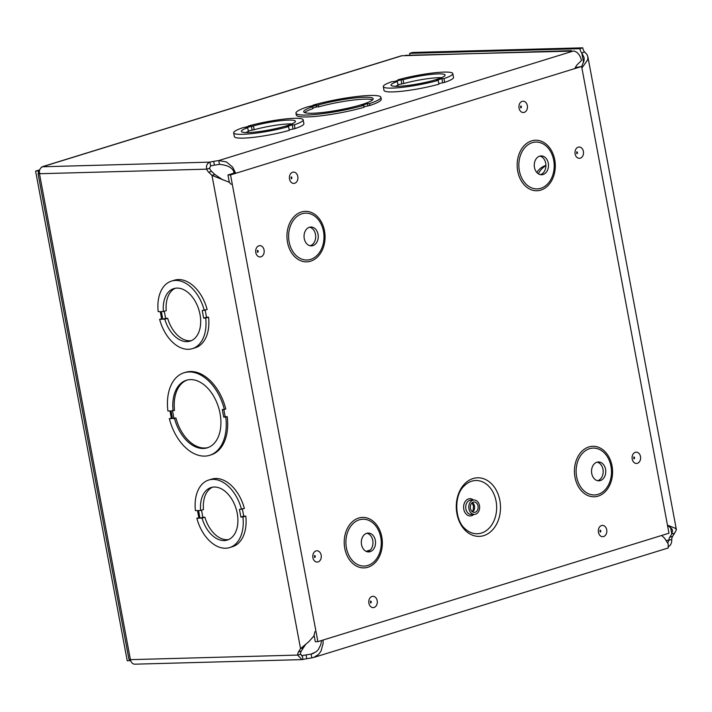 <?xml version="1.0" encoding="UTF-8"?>
<svg xmlns="http://www.w3.org/2000/svg" width="712" height="712" viewBox="0 0 712 712"><rect width="100%" height="100%" fill="white"/><g stroke="black" fill="none" stroke-linecap="round" stroke-linejoin="round"><path stroke-width="1.07" d="M499.851 500.456A29.299 22.108 -91.6 0 1 472.287 535.112A29.299 22.108 -91.6 0 1 463.031 485.691A29.299 22.108 -91.6 0 1 499.851 500.456M479.479 505.573A7.182 5.42 88.4 0 0 474.023 500.02A7.182 5.42 88.4 0 0 468.799 507.344A7.182 5.42 88.4 0 0 474.414 514.376A7.182 5.42 88.4 0 0 479.479 505.573M478.019 506.027A5.189 3.916 88.4 0 0 474.076 502.013A5.189 3.916 88.4 0 0 470.303 507.309A5.189 3.916 88.4 0 0 474.361 512.382A5.189 3.916 88.4 0 0 478.019 506.027M581.624 66.474L668.968 533.208L317.881 641.646L230.537 174.912L581.624 66.474L575.385 67.676M235.547 172.642L227.956 174.983L229.335 182.334M314.152 635.558L315.309 641.717L317.881 641.646M310.12 245.747A9.425 7.111 88.4 0 0 315.487 234.382A9.425 7.111 88.4 0 0 309.613 227.217M318.059 234.31A9.425 7.111 88.4 0 0 310.895 227.021A9.425 7.111 88.4 0 0 304.042 236.642A9.425 7.111 88.4 0 0 311.411 245.871A9.425 7.111 88.4 0 0 318.059 234.31M540.346 174.645A9.425 7.111 88.4 0 0 545.703 163.279A9.425 7.111 88.4 0 0 539.838 156.106M548.284 163.208A9.425 7.111 88.4 0 0 541.12 155.919A9.425 7.111 88.4 0 0 534.267 165.531A9.425 7.111 88.4 0 0 541.636 174.76A9.425 7.111 88.4 0 0 548.284 163.208M367.401 551.8A9.425 7.111 88.4 0 0 372.759 540.435A9.425 7.111 88.4 0 0 366.894 533.27M375.34 540.364A9.425 7.111 88.4 0 0 368.175 533.074A9.425 7.111 88.4 0 0 361.322 542.695A9.425 7.111 88.4 0 0 368.691 551.925A9.425 7.111 88.4 0 0 375.34 540.364M597.617 480.698A9.425 7.111 88.4 0 0 602.984 469.333A9.425 7.111 88.4 0 0 597.11 462.159M605.556 469.261A9.425 7.111 88.4 0 0 598.392 461.972A9.425 7.111 88.4 0 0 591.538 471.584A9.425 7.111 88.4 0 0 598.908 480.814A9.425 7.111 88.4 0 0 605.556 469.261M227.956 174.983L230.537 174.912M667.731 542.802A6.915 0.935 169.4 0 1 667.812 542.775L668.888 540.417A6.915 4.441 72.8 0 1 669.743 537.266L671.799 533.973L674.647 533.092L672.6 536.385A6.915 4.441 -107.2 0 0 671.745 539.536C671.825 543.069 670.749 545.419 668.524 546.567M301.879 655.725L302.288 655.672A6.915 0.935 169.4 0 1 306.062 654.907L311.135 654.088L311.847 657.879L306.774 658.707A6.915 0.935 -10.6 0 0 303 659.463L302.288 655.672L300.491 654.203L297.634 655.084A6.915 4.441 72.8 0 1 298.488 651.934L300.544 648.65L303.401 647.76L301.345 651.053A6.915 4.441 -107.2 0 0 300.491 654.203M668.203 547.973L668.203 543.932L664.483 538.032L661.582 535.486M323.026 640.052L323.132 643.461L320.987 651.168L318.611 654.408L313.663 657.479L311.847 657.879M313.778 653.269L311.135 654.088L316.377 651.64L318.389 649.504L320.845 644.502L321.521 640.524M303 659.463L301.986 659.615L297.634 655.084L130.412 659.65L128.89 659.089L38.065 173.781M671.745 539.536L666.414 540.479M536.795 172.455A35.351 22.695 72.8 0 1 545.632 165.54A35.351 22.695 72.8 0 1 545.917 165.451M581.659 66.688L584.125 60.297L584.054 57.494L581.766 52.902A5.207 3.337 72.8 0 1 579.924 48.701L409.658 53.347L409.987 55.082M545.917 165.727A35.351 22.695 -107.2 0 0 538.334 173.799M579.924 48.701L582.781 47.82L412.515 52.466L409.658 53.347M582.781 47.82A5.207 3.337 -107.2 0 0 584.623 52.021L586.875 54.361L587.881 56.773L587.703 59.835L581.909 68.014M667.464 525.153L675.368 528.304L676.4 529.764L674.647 533.092M670.579 527.494L671.799 533.973L672.564 530.476L671.79 528.767L667.491 525.305M305.831 644.155L303.401 647.76M231.186 184.319L229.015 182.165L211.971 175.375L300.544 648.65L309.079 641.432L313.939 635.949L314.909 631.669M583.582 62.594L581.766 52.902L584.623 52.021M214.25 174.671L211.971 175.375L208.714 172.233A6.915 4.441 72.8 0 1 206.703 169.162L209.55 168.281A6.915 4.441 -107.2 0 0 211.571 171.343L214.828 174.493L214.25 174.671M214.828 174.493L222.838 179.905M234.622 172.927L233.83 171.663C232.219 167.605 227.44 165.166 219.483 164.339L218.771 160.547L213.698 161.366A6.915 0.935 169.4 0 0 209.924 162.131L42.097 166.786L401.23 55.856A5.865 3.765 72.8 0 1 401.897 55.75L42.702 166.688A5.865 4.423 88.4 0 0 39.471 173.728L206.703 169.162C206.017 165.638 207.094 163.297 209.924 162.131L210.636 165.923L209.55 168.281M219.483 164.339L214.41 165.166A6.915 0.935 -10.6 0 0 210.636 165.923M574.682 68.619L576.818 65.095L581.428 60.511A9.79 6.283 72.8 0 0 581.41 60.431A9.79 6.283 72.8 0 0 573.213 51.068L218.771 160.547L226.46 161.971L232.61 167.089L235.708 173.319M233.821 173.176L233.821 171.672M368.763 551.239L367.134 551.738M370.276 550.047L366.075 551.346M39.471 173.728C37.442 173.933 37.638 173.755 40.05 173.185C37.638 173.755 37.442 173.933 39.471 173.728L130.412 659.65A5.865 4.423 88.4 0 0 134.862 664.18L301.986 659.615M42.097 166.786L40.602 168.237M571.487 50.677L401.897 55.75M570.793 51.139L405.333 55.34M171.521 281.089L174.378 280.208A35.351 22.695 72.8 0 1 207.139 309.533L202.217 310.468L203.65 318.122L205.715 318.059A35.351 22.695 72.8 0 1 192.391 348.649A35.351 22.695 72.8 0 1 159.63 319.332L161.695 319.27L160.262 311.607L158.197 311.669A35.351 22.695 72.8 0 1 171.521 281.089A35.351 22.695 72.8 0 1 204.282 310.414M205.181 310.129L206.507 317.24L208.571 317.178A35.351 22.695 72.8 0 1 195.248 347.767L192.391 348.649M223.79 409.453L225.152 416.707L227.208 416.645A43.209 27.741 72.8 0 1 211.028 454.879L209.595 455.324A43.209 27.741 72.8 0 1 169.34 418.629L171.405 418.576L169.972 410.922L167.907 410.984A43.209 27.741 72.8 0 1 184.096 372.75A43.209 27.741 72.8 0 1 224.351 409.436L222.286 409.489L223.719 417.143L225.784 417.09A43.209 27.741 72.8 0 1 209.595 455.324M169.34 418.629L171.325 418.175M184.096 372.75L185.52 372.305A43.209 27.741 72.8 0 1 225.775 409L224.351 409.436M208.75 480.022L211.606 479.14A35.351 22.695 72.8 0 1 244.367 508.466L239.455 509.4L240.878 517.054L242.943 516.992A35.351 22.695 72.8 0 1 229.62 547.581A35.351 22.695 72.8 0 1 196.859 518.265L198.924 518.211L197.491 510.54L195.426 510.602A35.351 22.695 72.8 0 1 208.75 480.022A35.351 22.695 72.8 0 1 241.51 509.347M242.409 509.071L243.735 516.173L245.8 516.111A35.351 22.695 72.8 0 1 232.477 546.7L229.62 547.581M173.087 410.842A35.351 22.695 72.8 0 1 186.41 380.252A35.351 22.695 72.8 0 1 218.531 407.335A35.351 22.695 72.8 0 1 207.281 447.812A35.351 22.695 72.8 0 1 174.52 418.487L172.455 418.549L171.031 410.895L174.511 410.397A35.351 22.695 -107.2 0 1 187.131 380.057M225.784 417.09L227.208 416.645M223.719 417.143L225.152 416.707M172.526 410.851L173.888 418.104L175.944 418.051A35.351 22.695 -107.2 0 0 207.984 447.572M174.52 418.487L175.944 418.051M172.455 418.549L173.888 418.104M452.805 73.603A35.351 4.779 169.4 0 1 443.977 78.587L441.912 78.64L436.162 80.42L438.218 80.367A35.351 4.779 169.4 0 1 402.52 87.309A35.351 4.779 169.4 0 1 383.305 86.606A35.351 4.779 169.4 0 1 392.125 81.622L394.19 81.569L399.957 79.789L397.892 79.842A35.351 4.779 169.4 0 1 433.59 72.9A35.351 4.779 169.4 0 1 452.805 73.603L453.517 77.394A35.351 4.779 169.4 0 1 444.688 82.378L438.823 83.607M438.218 80.367L438.93 84.158A35.351 4.779 169.4 0 1 403.232 91.1A35.351 4.779 169.4 0 1 384.017 90.406L383.305 86.606M363.779 105.367L364.135 107.272A43.209 5.847 169.4 0 1 320.186 115.914A43.209 5.847 169.4 0 1 296.317 115.095L295.961 113.199A43.209 5.847 169.4 0 1 307.335 106.916L315.149 105.082L313.093 105.136A43.209 5.847 169.4 0 1 357.032 96.494A43.209 5.847 169.4 0 1 380.911 97.304A43.209 5.847 169.4 0 1 369.537 103.596L367.472 103.649L361.723 105.429L363.779 105.367A43.209 5.847 169.4 0 1 319.83 114.009A43.209 5.847 169.4 0 1 295.961 113.199M380.911 97.304L381.267 99.199A43.209 5.847 169.4 0 1 369.893 105.492L364.037 106.72M303.161 119.821A35.351 4.779 169.4 0 1 294.332 124.805L292.267 124.858L286.518 126.638L288.574 126.585A35.351 4.779 169.4 0 1 252.876 133.527A35.351 4.779 169.4 0 1 233.661 132.824A35.351 4.779 169.4 0 1 242.489 127.84L250.312 126.006L248.248 126.06A35.351 4.779 169.4 0 1 283.946 119.118A35.351 4.779 169.4 0 1 303.161 119.821L303.873 123.612A35.351 4.779 169.4 0 1 295.044 128.605L289.188 129.833M288.574 126.585L289.286 130.376A35.351 4.779 169.4 0 1 253.588 137.327A35.351 4.779 169.4 0 1 234.373 136.624L233.661 132.824M318.273 104.993A35.351 4.779 169.4 0 1 353.971 98.051A35.351 4.779 169.4 0 1 373.186 98.746A35.351 4.779 169.4 0 1 339.312 109.951A35.351 4.779 169.4 0 1 303.686 111.757A35.351 4.779 169.4 0 1 312.515 106.773L310.45 106.827L318.273 104.993L318.629 106.889L316.564 106.942L316.208 105.047M316.564 106.942L312.764 108.117M312.515 106.773L312.871 108.669A35.351 4.779 -10.6 0 0 304.576 112.567M372.652 99.831A35.351 4.779 -10.6 0 0 318.629 106.889M313.093 105.136L313.191 105.679M369.537 103.596L369.893 105.492M367.472 103.649L367.828 105.545M441.511 77.679A27.501 3.72 -10.6 0 0 403.802 83.5L397.928 84.728M397.323 81.48L395.258 81.542L401.025 79.762L403.09 79.7A27.501 3.72 169.4 0 1 430.529 74.457A27.501 3.72 169.4 0 1 445.08 75.045A27.501 3.72 169.4 0 1 418.736 83.758A27.501 3.72 169.4 0 1 391.03 85.164A27.501 3.72 169.4 0 1 397.323 81.48L398.035 85.28A27.501 3.72 -10.6 0 0 395.302 86.321M164.285 311.251L165.62 318.362L167.685 318.308A27.501 17.649 -107.2 0 0 191.466 340.603M175.294 288.244A27.501 17.649 -107.2 0 0 166.243 310.646L163.395 311.527A27.501 17.649 72.8 0 1 173.844 288.591A27.501 17.649 72.8 0 1 198.826 309.658A27.501 17.649 72.8 0 1 190.068 341.137A27.501 17.649 72.8 0 1 164.828 319.19L162.763 319.243L161.33 311.58L163.395 311.527M201.514 510.184L202.849 517.295L204.914 517.241A27.501 17.649 -107.2 0 0 228.694 539.536M212.523 487.186A27.501 17.649 -107.2 0 0 203.472 509.578L200.624 510.459A27.501 17.649 72.8 0 1 211.072 487.533A27.501 17.649 72.8 0 1 236.055 508.591A27.501 17.649 72.8 0 1 227.297 540.079A27.501 17.649 72.8 0 1 202.057 518.122L199.992 518.176L198.559 510.513L200.624 510.459M291.867 123.897A27.501 3.72 -10.6 0 0 254.157 129.718L248.283 130.946M247.678 127.706L245.622 127.76L253.445 125.917A27.501 3.72 169.4 0 1 280.884 120.675A27.501 3.72 169.4 0 1 295.435 121.263A27.501 3.72 169.4 0 1 269.091 129.985A27.501 3.72 169.4 0 1 241.386 131.382A27.501 3.72 169.4 0 1 247.678 127.706L248.39 131.498A27.501 3.72 -10.6 0 0 245.667 132.548M161.588 318.727L159.63 319.332M208.571 317.178L205.715 318.059M206.507 317.24L203.65 318.122M165.62 318.362L162.763 319.243M167.685 318.308L164.828 319.19M198.817 517.66L196.859 518.265M245.8 516.111L242.943 516.992M243.735 516.173L240.878 517.054M202.849 517.295L199.992 518.176M204.914 517.241L202.057 518.122M442.624 82.441L441.912 78.64M444.688 82.378L443.977 78.587M397.999 80.394L397.892 79.842M401.737 83.553L401.025 79.762M403.802 83.5L403.09 79.7M292.979 128.658L292.267 124.858M295.044 128.605L294.332 124.805M248.355 126.611L248.248 126.06M252.093 129.771L251.38 125.98M254.157 129.718L253.445 125.917M39.525 170.64L35.6 171.129L127.243 660.816L130.625 660.487M38.154 171.058L38.617 173.523M129.566 659.517L129.798 660.745M39.756 169.848L35.6 171.129M496.068 501.114A26.629 20.096 -91.6 0 1 487.96 529.301A26.629 20.096 -91.6 0 1 465.052 528.731C454.576 520.08 453.9 495.41 463.895 486.207A26.629 20.096 -91.6 0 1 496.068 501.114M473.489 500.038A8.615 6.497 88.4 0 0 465.052 501.773A8.615 6.497 88.4 0 0 465.363 513.112A8.615 6.497 88.4 0 0 473.881 514.393M474.023 500.02L470.926 500.109A7.182 5.42 88.4 0 0 465.71 507.433A7.182 5.42 88.4 0 0 471.317 514.464L474.414 514.376M472.59 511.875A5.189 3.916 88.4 0 0 474.503 506.125A5.189 3.916 88.4 0 0 472.332 502.619M576.853 151.79A0.97 0.73 -91.6 0 1 576.907 153.694M583.386 151.398A5.651 4.263 88.4 0 0 576.284 148.55A5.651 4.263 88.4 0 0 578.073 158.082A5.651 4.263 88.4 0 0 583.386 151.398M527.325 105.581A5.651 4.263 88.4 0 0 520.223 102.742A5.651 4.263 88.4 0 0 522.003 112.265A5.651 4.263 88.4 0 0 527.325 105.581M264.072 250.028A5.651 4.263 88.4 0 0 256.97 247.18A5.651 4.263 88.4 0 0 258.75 256.712A5.651 4.263 88.4 0 0 264.072 250.028M377.182 600.67A5.651 4.263 88.4 0 0 370.08 597.822A5.651 4.263 88.4 0 0 371.86 607.354A5.651 4.263 88.4 0 0 377.182 600.67M606.704 529.773A5.651 4.263 88.4 0 0 599.611 526.924A5.651 4.263 88.4 0 0 601.391 536.456A5.651 4.263 88.4 0 0 606.704 529.773M554.737 159.764A25.267 19.073 -91.6 0 1 530.956 189.65A25.267 19.073 -91.6 0 1 522.982 147.028A25.267 19.073 -91.6 0 1 554.737 159.764M612.009 465.817A25.267 19.073 -91.6 0 1 588.237 495.703A25.267 19.073 -91.6 0 1 580.253 453.081A25.267 19.073 -91.6 0 1 612.009 465.817M381.792 536.919A25.267 19.073 -91.6 0 1 358.011 566.805A25.267 19.073 -91.6 0 1 350.037 524.192A25.267 19.073 -91.6 0 1 381.792 536.919M324.512 230.866A25.267 19.073 -91.6 0 1 300.74 260.752A25.267 19.073 -91.6 0 1 292.757 218.139A25.267 19.073 -91.6 0 1 324.512 230.866M640.489 456.534A5.651 4.263 88.4 0 0 633.386 453.686A5.651 4.263 88.4 0 0 635.175 463.218A5.651 4.263 88.4 0 0 640.489 456.534M321.174 555.164A5.651 4.263 88.4 0 0 314.072 552.316A5.651 4.263 88.4 0 0 315.861 561.839A5.651 4.263 88.4 0 0 321.174 555.164M297.794 176.478A5.651 4.263 88.4 0 0 290.692 173.63A5.651 4.263 88.4 0 0 292.481 183.162A5.651 4.263 88.4 0 0 297.794 176.478M520.792 105.972A0.97 0.73 -91.6 0 1 520.846 107.886M291.261 176.87A0.97 0.73 -91.6 0 1 291.315 178.774M257.539 250.41A0.97 0.73 -91.6 0 1 257.593 252.324M314.642 555.547A0.97 0.73 -91.6 0 1 314.695 557.46M370.649 601.062A0.97 0.73 -91.6 0 1 370.694 602.966M633.956 456.926A0.97 0.73 -91.6 0 1 634.009 458.831M600.172 530.164A0.97 0.73 -91.6 0 1 600.225 532.069M323.471 231.275A23.434 17.684 88.4 0 0 294.02 219.465A23.434 17.684 88.4 0 0 301.416 258.99A23.434 17.684 88.4 0 0 323.471 231.275M553.687 160.173A23.434 17.684 88.4 0 0 524.246 148.363A23.434 17.684 88.4 0 0 531.642 187.888A23.434 17.684 88.4 0 0 553.687 160.173M380.742 537.329A23.434 17.684 88.4 0 0 351.301 525.518A23.434 17.684 88.4 0 0 358.697 565.043A23.434 17.684 88.4 0 0 380.742 537.329M610.967 466.227A23.434 17.684 88.4 0 0 581.517 454.416A23.434 17.684 88.4 0 0 588.913 493.941A23.434 17.684 88.4 0 0 610.967 466.227M301.505 655.69L302.288 655.672M306.774 658.707L306.062 654.907M672.6 536.385L669.743 537.266M298.488 651.934L301.345 651.053M208.714 172.233L211.571 171.343M213.698 161.366L214.41 165.166M472.27 511.661L473.142 510.184L473.507 505.956L472.029 502.859M576.756 153.65L576.702 151.843M291.163 178.73L291.11 176.923M314.544 557.407L314.49 555.609M633.858 458.777L633.805 456.979M600.074 532.024L600.029 530.217M370.543 602.913L370.498 601.115M257.441 252.27L257.388 250.473M520.694 107.832L520.641 106.035M668.248 547.964L313.663 657.487M587.881 56.773L676.4 529.764"/></g></svg>
